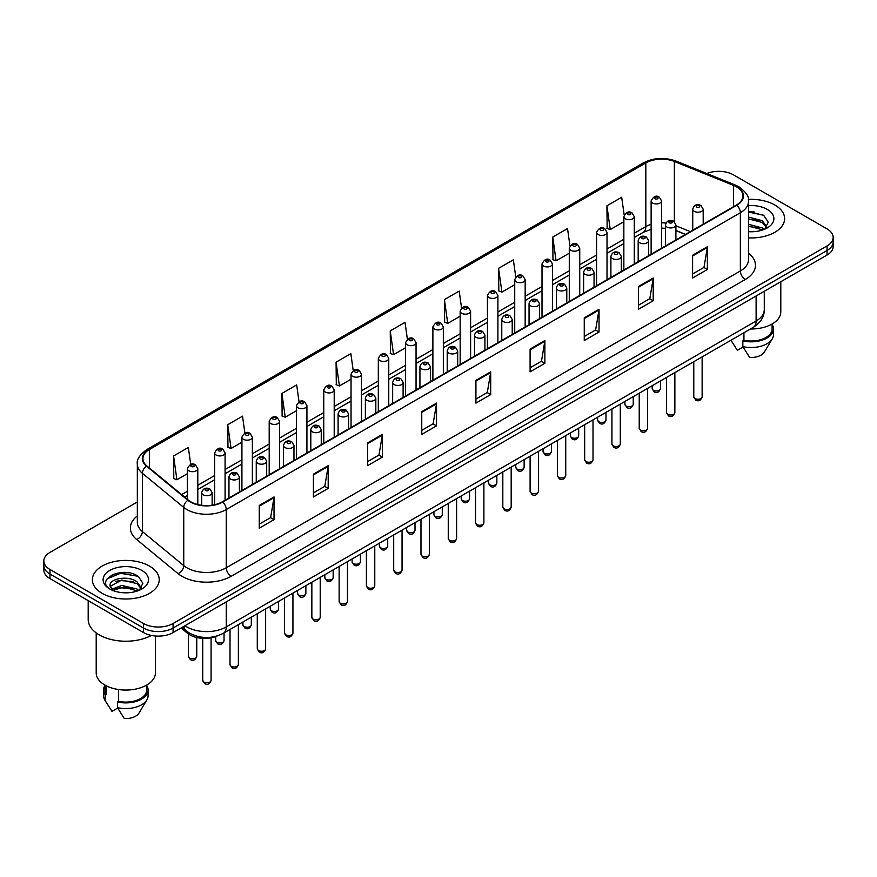 <?xml version="1.0" encoding="UTF-8"?>
<svg xmlns="http://www.w3.org/2000/svg" width="877" height="877" viewBox="0 0 877 877"><rect width="100%" height="100%" fill="white"/><g stroke="black" fill="none" stroke-linecap="round" stroke-linejoin="round"><path stroke-width="1.32" d="M685.397 234.455L675.904 230.618M217.277 635.924A20.895 12.059 180 0 1 187.492 633.26L181.079 627.976M774.829 204.999A33.425 19.294 0 0 0 748.388 199.419A33.425 19.294 0 0 1 774.829 204.999A33.425 19.294 0 0 1 784.619 218.647A33.425 19.294 0 0 0 774.829 204.999M149.441 566.071A33.425 19.294 0 0 0 113.012 561.883A33.425 19.294 0 0 0 92.381 579.719A33.425 19.294 0 0 0 102.171 593.367A33.425 19.294 0 0 0 138.599 597.544A33.425 19.294 0 0 0 159.23 579.719A33.425 19.294 0 0 0 149.441 566.071A33.425 19.294 0 0 0 113.012 561.883A33.425 19.294 0 0 0 92.381 579.719A33.425 19.294 0 0 0 102.171 593.367A33.425 19.294 0 0 0 138.599 597.544A33.425 19.294 0 0 0 159.23 579.719A33.425 19.294 0 0 0 149.441 566.071M736.428 186.801A22.287 12.87 180 0 1 742.951 195.9A22.287 12.87 180 0 1 736.428 204.999L222.32 501.819A22.287 12.87 180 0 1 188.314 500.098L146.941 465.983A22.287 12.87 180 0 1 142.907 458.605A22.287 12.87 180 0 1 149.43 449.506L645.823 162.925A22.287 12.87 180 0 1 674.358 161.478L733.446 185.365A22.287 12.87 180 0 1 736.428 186.801M736.812 186.582A22.846 13.188 0 0 0 733.764 185.102L674.687 161.215A22.846 13.188 0 0 0 645.428 162.694L149.035 449.276A22.846 13.188 0 0 0 146.481 466.169L187.853 500.285A22.846 13.188 0 0 0 222.714 502.039L736.812 205.229A22.846 13.188 0 0 0 736.812 186.582M137.338 501.984L49.967 552.422A20.895 12.059 0 0 0 43.85 560.951L43.85 570.05A20.895 12.059 0 0 0 49.967 578.579L143.532 632.591L143.532 628.053A20.895 12.059 0 0 0 173.076 628.053L827.033 250.493A20.895 12.059 0 0 0 833.15 241.964A20.895 12.059 0 0 1 827.033 250.493L173.076 628.053A20.895 12.059 0 0 1 143.532 628.053L49.967 574.029L143.532 628.053L143.532 623.503A20.895 12.059 0 0 0 173.076 623.503L827.033 245.944A20.895 12.059 0 0 0 833.15 237.415A20.895 12.059 0 0 0 827.033 228.886L733.468 174.863A20.895 12.059 0 0 0 706.752 173.503M43.85 565.501A20.895 12.059 0 0 0 49.967 574.029A20.895 12.059 0 0 1 43.85 565.501M259.252 505.459L259.252 528.195L274.03 519.666L274.03 496.93L259.252 505.459M259.252 524.161L270.631 517.594L273.964 497.687A5.569 3.212 -120 0 0 274.03 496.93M270.533 517.649L274.03 519.666M313.418 474.183L313.418 496.93L328.195 488.401L328.195 465.654L313.418 474.183M313.418 492.896L324.797 486.318L328.13 466.411A5.569 3.212 -120 0 0 328.195 465.654M324.698 486.384L328.195 488.401M367.595 442.907L367.595 465.654L382.361 457.125L382.361 434.378L367.595 442.907M367.595 461.62L378.963 455.042L382.306 435.135A5.569 3.212 -120 0 0 382.361 434.378M378.864 455.108L382.361 457.125M421.76 411.631L421.76 434.378L436.527 425.849L436.527 403.102L421.76 411.631M421.76 430.344L433.139 423.777L436.472 403.858A5.569 3.212 -120 0 0 436.527 403.102M433.041 423.832L436.527 425.849M692.6 255.262L692.6 278.009L707.366 269.48L707.366 246.733L692.6 255.262M692.6 273.975L703.979 267.408L707.311 247.489A5.569 3.212 -120 0 0 707.366 246.733M703.869 267.463L707.366 269.48M638.423 286.538L638.423 309.285L653.201 300.756L653.201 278.009L638.423 286.538M638.423 305.251L649.802 298.684L653.146 278.765A5.569 3.212 -120 0 0 653.201 278.009M649.704 298.739L653.201 300.756M584.257 317.814L584.257 340.561L599.035 332.032L599.035 309.285L584.257 317.814M584.257 336.527L595.636 329.949L598.969 310.041A5.569 3.212 -120 0 0 599.035 309.285M595.538 330.015L599.035 332.032M530.092 349.09L530.092 371.837L544.869 363.308L544.869 340.561L530.092 349.09M530.092 367.792L541.471 361.225L544.803 341.317A5.569 3.212 -120 0 0 544.869 340.561M541.372 361.28L544.869 363.308M475.926 380.366L475.926 403.102L490.703 394.573L490.703 371.837L475.926 380.366M475.926 399.068L487.305 392.501L490.638 372.582A5.569 3.212 -120 0 0 490.703 371.837M487.206 392.556L490.703 394.573M748.519 237.886A33.425 19.294 0 0 0 784.619 218.647A33.425 19.294 0 0 1 748.519 237.886M43.85 560.951A20.895 12.059 0 0 0 49.967 569.48L143.532 623.503M299.046 401.765L296.678 384.904L281.901 393.444L282.142 416.049M244.88 433.095L242.512 416.18L227.735 424.709L227.976 447.325M190.726 464.448L188.347 447.456L173.569 455.985L173.81 478.59M461.565 308.057L459.186 291.087L444.409 299.616L444.65 322.221M515.753 276.935L513.352 259.811L498.575 268.34L498.816 290.956M569.951 245.911L567.518 228.546L552.74 237.075L552.981 259.68M624.183 215.051L621.683 197.27L606.917 205.799L607.147 228.404M353.212 370.489L350.844 353.639L336.077 362.168L336.308 384.773M407.388 339.246L405.01 322.363L390.243 330.892L390.484 353.497M390.243 330.892L393.576 354.659L405.602 347.709M393.576 354.659L390.243 353.409M444.409 299.616L447.741 323.383L460.162 316.213M447.741 323.383L444.409 322.133M498.575 268.34L501.907 292.107L514.722 284.707M501.907 292.107L498.575 290.868M552.74 237.075L556.084 260.831L569.283 253.212M556.084 260.831L552.74 259.592M606.917 205.799L610.249 229.566L623.854 221.706M610.249 229.566L606.917 228.316M336.077 362.168L339.41 385.935L351.041 379.215M339.41 385.935L336.077 384.685M281.901 393.444L285.244 417.2L296.481 410.71M285.244 417.2L281.901 415.961M227.735 424.709L231.068 448.476L241.92 442.216M231.068 448.476L227.735 447.226M173.569 455.985L176.902 479.752L187.36 473.723M176.902 479.752L173.569 478.502M128.59 572.813A27.856 16.082 0 0 0 112.289 574.753M753.979 211.741A27.856 16.082 0 0 0 748.519 211.741M143.532 632.591A20.895 12.059 0 0 0 173.076 632.591L827.033 255.043A20.895 12.059 0 0 0 833.15 246.514L833.15 237.415M750.449 328.985A29.599 17.091 0 0 0 780.793 311.905L780.793 281.736M748.519 231.517L752.696 231.725M748.519 224.293L762.332 227.932L764.174 229.412M748.519 226.102L762.332 229.741M748.519 217.068L762.332 220.708L766.849 226.957M748.519 218.899L762.332 222.506L766.498 227.428M748.519 231.671A22.703 13.111 0 0 0 767.254 227.921A22.703 13.111 0 0 0 767.254 209.384A22.703 13.111 0 0 0 748.519 205.635M764.711 229.182L768.263 222.199L763.768 215.424L748.519 211.368M731.034 340.32L737.349 350.318L743.093 346.996M743.926 332.756L743.926 340.265A20.895 12.059 0 0 0 772.089 328.963L772.089 324.008M743.926 340.265L742.841 340.89L742.841 346.579L749.66 357.421A13.933 8.046 0 0 0 764.36 352.05L772.264 338.851A22.287 12.87 0 0 0 773.481 334.641L773.481 328.963A22.287 12.87 0 0 0 772.089 324.479M742.841 346.579A22.287 12.87 0 0 0 772.264 338.851M742.841 340.89A22.287 12.87 0 0 0 773.481 328.963M748.519 212.07L763.461 215.216M748.519 219.283L758.539 220.555M748.519 226.507L758.517 227.768M88.193 600.646L88.193 619.524A37.601 21.717 0 0 0 99.211 634.871A37.601 21.717 0 0 0 151.359 635.441M96.207 632.909L96.207 672.966A29.599 17.091 0 0 0 104.878 685.047A29.599 17.091 0 0 0 137.13 688.752A29.599 17.091 0 0 0 155.404 672.966L155.404 636.011M122.002 592.644L127.308 592.797M111.587 589.311L121.728 585.441L136.933 588.993L138.774 590.473M112.333 590.44L123.909 587.162L136.933 590.802M110.064 585.496L112.662 590.407M110.085 585.935C108.474 578.952 127.636 574.83 136.933 581.78L141.46 588.018M110.162 586.395L121.695 580.048L136.933 583.578L141.098 588.489M139.311 590.254L142.874 583.271L138.369 576.485C122.44 565.04 94.124 580.125 110.48 589.377L111.291 589.87M141.866 570.445A22.703 13.111 0 0 0 109.746 570.445A22.703 13.111 0 0 0 109.746 588.982A22.703 13.111 0 0 0 141.866 588.982A22.703 13.111 0 0 0 141.866 570.445M104.911 685.069L104.911 690.024A20.895 12.059 0 0 0 106.216 694.222L106.216 685.781M104.911 685.551A22.287 12.87 0 0 0 103.519 690.024L103.519 695.713A22.287 12.87 0 0 0 104.736 699.912A22.287 12.87 0 0 0 105.141 700.537L111.96 711.379L117.704 708.068M105.141 700.537L105.141 694.847L106.216 694.222M103.519 690.024A22.287 12.87 0 0 0 105.141 694.847M113.012 590.868L110.14 586.285M118.527 689.53L118.527 701.337A20.895 12.059 0 0 0 146.7 690.024L146.7 685.069M118.527 701.337L117.452 701.951L117.452 707.64L124.271 718.493A13.933 8.046 0 0 0 138.972 713.122L146.865 699.912A22.287 12.87 0 0 0 148.092 695.713L148.092 690.024A22.287 12.87 0 0 0 146.7 685.551M117.452 707.64A22.287 12.87 0 0 0 146.865 699.912M117.452 701.951A22.287 12.87 0 0 0 148.092 690.024M107.158 578.765L120.489 573.295L138.062 576.277M115.49 581.418L120.489 580.519L133.151 581.626M115.424 588.664L120.489 587.733L133.129 588.84M187.492 631.824L187.492 633.26M748.519 253.212A34.817 20.105 180 0 1 745.286 279.489L231.188 576.299A6.961 4.023 60 0 1 226.266 567.77L740.363 270.96A27.856 16.082 0 0 0 748.519 259.592L748.519 201.359A27.856 16.082 180 0 1 740.363 212.738A6.961 4.023 -120 0 0 736.812 205.229M231.188 576.299A34.817 20.105 180 0 1 181.945 576.299A34.817 20.105 180 0 1 178.042 573.624L136.669 539.508A34.817 20.105 180 0 1 137.338 515.917M186.867 567.77A27.856 16.082 0 0 0 226.266 567.77L226.266 509.548A27.856 16.082 180 0 1 183.742 507.399L142.37 473.284A27.856 16.082 180 0 1 137.338 464.065L137.338 522.286A27.856 16.082 0 0 0 142.37 531.517L183.742 565.632A27.856 16.082 0 0 0 186.867 567.77M748.519 201.359C749.451 197.007 746.25 192.162 738.916 186.801L735.255 185.025A6.961 3.267 112 0 0 733.764 185.102M735.255 185.025L676.178 161.138C664.634 157.06 653.683 157.652 643.323 162.914A6.961 4.023 60 0 1 645.428 162.694M149.035 449.276A6.961 4.023 -120 0 0 146.941 449.506C139.706 454.703 136.505 459.548 137.338 464.065M146.481 466.169A6.961 4.659 129.5 0 0 142.37 473.284L142.37 531.517A6.961 4.659 -50.5 0 1 136.669 539.508M676.178 161.138A6.961 3.267 112 0 0 674.687 161.215M187.853 500.285A6.961 4.659 129.5 0 0 183.742 507.399L183.742 565.632A6.961 4.659 -50.5 0 1 178.042 573.624M222.714 502.039A6.961 4.023 60 0 1 226.266 509.548L740.363 212.738L740.363 270.96A6.961 4.023 60 0 0 745.286 279.489M173.076 623.503L173.076 632.591M827.033 245.944L827.033 255.043M49.967 569.48L49.967 578.579M149.43 449.506L149.43 468.044M733.446 185.365L733.446 206.72M674.358 161.478L674.358 221.695M690.32 231.616L675.904 225.784M665.906 223.076A22.287 12.87 0 0 0 661.576 222.835M651.129 224.337A22.287 12.87 0 0 0 645.823 226.606L634.29 233.26M645.823 162.925L645.823 226.606A12.53 7.235 60 0 1 643.225 232.339L634.29 237.503M623.854 239.289L607.016 249.013M596.568 255.043L579.73 264.766M569.283 270.796L552.455 280.508M542.008 286.538L525.17 296.262M514.722 302.291L497.895 312.015M487.448 318.044L470.609 327.768M460.162 333.797L443.334 343.51M432.887 349.539L416.049 359.263M405.602 365.292L388.763 375.016M378.316 381.046L361.488 390.769M351.041 396.799L334.203 406.511M323.756 412.541L306.928 422.265M296.481 428.294L279.642 438.018M269.195 444.047L252.368 453.771M241.92 459.8L225.082 469.513M214.635 475.553L197.796 485.266M187.36 491.295L181.638 494.595M685.551 234.367L676.858 230.859A12.53 5.876 -68 0 1 675.904 230.223M475.926 381.078L490.638 372.582M530.092 349.813L544.803 341.317M584.257 318.537L598.969 310.041M638.423 287.261L653.146 278.765M692.6 255.985L707.311 247.489M421.76 412.354L436.472 403.858M367.595 443.63L382.306 435.135M313.418 474.906L328.13 466.411M259.252 506.172L273.964 497.687M184.992 625.718A27.856 16.082 0 0 0 186.867 626.912A27.856 16.082 0 0 0 226.266 626.912L756.117 321.004A27.856 16.082 0 0 0 764.284 309.625C764.481 316.542 760.798 322.451 753.233 327.373L223.372 633.282A13.933 8.046 60 0 0 226.266 626.912L226.266 601.896M756.117 295.977L756.117 321.004A13.933 8.046 60 0 1 753.233 327.373M183.863 626.364A13.933 9.318 129.5 0 0 186.297 630.892L182.065 627.406M702.137 396.821C700.767 400.581 698.629 401.677 695.735 400.12L693.784 396.821A4.177 2.412 0 0 0 695.012 398.531A4.177 2.412 0 0 0 699.561 399.057A4.177 2.412 0 0 0 702.137 396.821L702.137 356.873M694.266 211.313A5.218 3.015 180 0 1 692.742 209.175C694.08 204.9 696.809 203.65 700.931 205.459L703.19 209.175A5.218 3.015 180 0 1 699.967 211.971A5.218 3.015 180 0 1 694.266 211.313M699.199 205.624A1.743 1.009 0 0 0 696.733 205.624A1.743 1.009 0 0 0 696.733 207.049A1.743 1.009 0 0 0 699.199 207.049A1.743 1.009 0 0 0 699.199 205.624M653.398 390.254A4.177 2.412 0 0 0 657.947 390.78A4.177 2.412 0 0 0 660.534 388.555C659.153 392.304 657.016 393.411 654.121 391.855L652.17 388.555A4.177 2.412 0 0 0 653.398 390.254M661.576 248.213L661.576 200.91A5.218 3.015 180 0 1 658.353 203.694A5.218 3.015 180 0 1 652.663 203.036A5.218 3.015 180 0 1 651.129 200.91L651.129 254.242M655.119 198.772A1.743 1.009 0 0 0 657.586 198.772A1.743 1.009 0 0 0 657.586 197.358A1.743 1.009 0 0 0 655.119 197.358A1.743 1.009 0 0 0 655.119 198.772M674.862 412.574C673.481 416.334 671.343 417.43 668.449 415.873L666.509 412.574A4.177 2.412 0 0 0 667.726 414.284A4.177 2.412 0 0 0 672.286 414.799A4.177 2.412 0 0 0 674.862 412.574L674.862 372.626M666.991 227.066A5.218 3.015 180 0 1 665.457 224.929C666.794 220.642 669.524 219.403 673.657 221.201L675.904 224.929A5.218 3.015 180 0 1 672.681 227.713A5.218 3.015 180 0 1 666.991 227.066M671.914 221.377A1.743 1.009 0 0 0 669.447 221.377A1.743 1.009 0 0 0 669.447 222.802A1.743 1.009 0 0 0 671.914 222.802A1.743 1.009 0 0 0 671.914 221.377M647.577 428.327C646.206 432.087 644.069 433.183 641.164 431.627L639.223 428.327A4.177 2.412 0 0 0 640.451 430.026A4.177 2.412 0 0 0 645.001 430.552A4.177 2.412 0 0 0 647.577 428.327L647.577 388.379M639.706 242.808A5.218 3.015 180 0 1 638.182 240.682C639.508 236.395 642.249 235.157 646.371 236.954L648.629 240.682A5.218 3.015 180 0 1 645.406 243.466A5.218 3.015 180 0 1 639.706 242.808M644.628 237.13A1.743 1.009 0 0 0 642.172 237.13A1.743 1.009 0 0 0 642.172 238.544A1.743 1.009 0 0 0 644.628 238.544A1.743 1.009 0 0 0 644.628 237.13M620.302 444.08C618.921 447.829 616.783 448.936 613.889 447.38L611.938 444.08A4.177 2.412 0 0 0 613.166 445.779A4.177 2.412 0 0 0 617.715 446.305A4.177 2.412 0 0 0 620.302 444.08L620.302 404.122M612.431 258.562A5.218 3.015 180 0 1 610.896 256.435C612.234 252.148 614.963 250.91 619.096 252.708L621.344 256.435A5.218 3.015 180 0 1 618.121 259.219A5.218 3.015 180 0 1 612.431 258.562M617.353 252.883A1.743 1.009 0 0 0 614.887 252.883A1.743 1.009 0 0 0 614.887 254.297A1.743 1.009 0 0 0 617.353 254.297A1.743 1.009 0 0 0 617.353 252.883M593.016 459.822C591.646 463.582 589.508 464.689 586.603 463.122L584.663 459.822A4.177 2.412 0 0 0 585.891 461.532A4.177 2.412 0 0 0 590.44 462.058A4.177 2.412 0 0 0 593.016 459.822L593.016 419.875M585.145 274.315A5.218 3.015 180 0 1 583.622 272.177C584.948 267.902 587.689 266.652 591.811 268.461L594.058 272.177A5.218 3.015 180 0 1 590.835 274.972A5.218 3.015 180 0 1 585.145 274.315M590.068 268.625A1.743 1.009 0 0 0 587.612 268.625A1.743 1.009 0 0 0 587.612 270.05A1.743 1.009 0 0 0 590.068 270.05A1.743 1.009 0 0 0 590.068 268.625M626.112 406.007A4.177 2.412 0 0 0 630.673 406.533A4.177 2.412 0 0 0 633.249 404.297C631.878 408.057 629.741 409.164 626.836 407.597L624.895 404.297A4.177 2.412 0 0 0 626.112 406.007M634.29 263.966L634.29 216.663A5.218 3.015 180 0 1 631.067 219.447A5.218 3.015 180 0 1 625.378 218.79A5.218 3.015 180 0 1 623.854 216.663L623.854 269.995M627.844 214.525A1.743 1.009 0 0 0 630.3 214.525A1.743 1.009 0 0 0 630.3 213.1A1.743 1.009 0 0 0 627.844 213.1A1.743 1.009 0 0 0 627.844 214.525M598.838 421.76A4.177 2.412 0 0 0 603.387 422.275A4.177 2.412 0 0 0 605.974 420.05C604.593 423.81 602.455 424.906 599.561 423.35L597.61 420.05A4.177 2.412 0 0 0 598.838 421.76M607.016 279.719L607.016 232.405A5.218 3.015 180 0 1 603.793 235.189A5.218 3.015 180 0 1 598.103 234.543A5.218 3.015 180 0 1 596.568 232.405L596.568 285.749M600.559 230.278A1.743 1.009 0 0 0 603.025 230.278A1.743 1.009 0 0 0 603.025 228.853A1.743 1.009 0 0 0 600.559 228.853A1.743 1.009 0 0 0 600.559 230.278M571.552 437.513A4.177 2.412 0 0 0 576.112 438.029A4.177 2.412 0 0 0 578.688 435.803C577.318 439.563 575.18 440.66 572.275 439.103L570.335 435.803A4.177 2.412 0 0 0 571.552 437.513M579.73 295.461L579.73 248.158A5.218 3.015 180 0 1 576.507 250.943A5.218 3.015 180 0 1 570.817 250.296A5.218 3.015 180 0 1 569.283 248.158L569.283 301.491M573.284 246.031A1.743 1.009 0 0 0 575.74 246.031A1.743 1.009 0 0 0 575.74 244.606A1.743 1.009 0 0 0 573.284 244.606A1.743 1.009 0 0 0 573.284 246.031M565.742 475.575C564.36 479.335 562.223 480.432 559.329 478.875L557.377 475.575A4.177 2.412 0 0 0 558.605 477.285A4.177 2.412 0 0 0 563.155 477.801A4.177 2.412 0 0 0 565.742 475.575L565.742 435.628M557.871 290.068A5.218 3.015 180 0 1 556.336 287.93C557.673 283.644 560.403 282.405 564.536 284.203L566.783 287.93A5.218 3.015 180 0 1 563.56 290.715A5.218 3.015 180 0 1 557.871 290.068M562.793 284.378A1.743 1.009 0 0 0 560.326 284.378A1.743 1.009 0 0 0 560.326 285.803A1.743 1.009 0 0 0 562.793 285.803A1.743 1.009 0 0 0 562.793 284.378M538.456 491.328C537.086 495.088 534.948 496.185 532.043 494.628L530.103 491.328A4.177 2.412 0 0 0 531.319 493.027A4.177 2.412 0 0 0 535.88 493.554A4.177 2.412 0 0 0 538.456 491.328L538.456 451.381M530.585 305.821A5.218 3.015 180 0 1 529.05 303.683C530.388 299.397 533.117 298.158 537.25 299.956L539.498 303.683A5.218 3.015 180 0 1 536.275 306.468A5.218 3.015 180 0 1 530.585 305.821M535.507 300.131A1.743 1.009 0 0 0 533.052 300.131A1.743 1.009 0 0 0 533.052 301.556A1.743 1.009 0 0 0 535.507 301.556A1.743 1.009 0 0 0 535.507 300.131M511.181 507.081C509.8 510.831 507.662 511.938 504.768 510.381L502.817 507.081A4.177 2.412 0 0 0 504.045 508.781A4.177 2.412 0 0 0 508.594 509.307A4.177 2.412 0 0 0 511.181 507.081L511.181 467.123M503.299 321.563A5.218 3.015 180 0 1 501.776 319.436C503.113 315.15 505.843 313.911 509.965 315.709L512.223 319.436A5.218 3.015 180 0 1 509 322.221A5.218 3.015 180 0 1 503.299 321.563M508.232 315.884A1.743 1.009 0 0 0 505.766 315.884A1.743 1.009 0 0 0 505.766 317.299A1.743 1.009 0 0 0 508.232 317.299A1.743 1.009 0 0 0 508.232 315.884M544.277 453.256A4.177 2.412 0 0 0 548.827 453.782A4.177 2.412 0 0 0 551.403 451.556C550.032 455.306 547.895 456.413 545.001 454.856L543.049 451.556A4.177 2.412 0 0 0 544.277 453.256M552.455 311.214L552.455 263.911A5.218 3.015 180 0 1 549.232 266.696A5.218 3.015 180 0 1 543.532 266.038A5.218 3.015 180 0 1 542.008 263.911L542.008 317.244M545.998 261.774A1.743 1.009 0 0 0 548.465 261.774A1.743 1.009 0 0 0 548.465 260.359A1.743 1.009 0 0 0 545.998 260.359A1.743 1.009 0 0 0 545.998 261.774M516.991 469.009A4.177 2.412 0 0 0 521.552 469.535A4.177 2.412 0 0 0 524.128 467.298C522.747 471.059 520.609 472.166 517.715 470.598L515.775 467.298A4.177 2.412 0 0 0 516.991 469.009M525.17 326.968L525.17 279.664A5.218 3.015 180 0 1 521.947 282.449A5.218 3.015 180 0 1 516.257 281.791A5.218 3.015 180 0 1 514.722 279.664L514.722 332.997M518.713 277.527A1.743 1.009 0 0 0 521.179 277.527A1.743 1.009 0 0 0 521.179 276.102A1.743 1.009 0 0 0 518.713 276.102A1.743 1.009 0 0 0 518.713 277.527M489.717 484.762A4.177 2.412 0 0 0 494.266 485.277A4.177 2.412 0 0 0 496.842 483.052C495.472 486.812 493.334 487.908 490.429 486.351L488.489 483.052A4.177 2.412 0 0 0 489.717 484.762M497.895 342.721L497.895 295.406A5.218 3.015 180 0 1 494.672 298.191A5.218 3.015 180 0 1 488.971 297.544A5.218 3.015 180 0 1 487.448 295.406L487.448 348.75M491.438 293.28A1.743 1.009 0 0 0 493.894 293.28A1.743 1.009 0 0 0 493.894 291.855A1.743 1.009 0 0 0 491.438 291.855A1.743 1.009 0 0 0 491.438 293.28M483.896 522.824C482.514 526.584 480.377 527.691 477.483 526.123L475.542 522.824A4.177 2.412 0 0 0 476.759 524.534A4.177 2.412 0 0 0 481.32 525.06A4.177 2.412 0 0 0 483.896 522.824L483.896 482.876M476.025 337.316A5.218 3.015 180 0 1 474.49 335.189C475.827 330.903 478.557 329.653 482.69 331.462L484.937 335.189A5.218 3.015 180 0 1 481.714 337.974A5.218 3.015 180 0 1 476.025 337.316M480.947 331.627A1.743 1.009 0 0 0 478.48 331.627A1.743 1.009 0 0 0 478.48 333.052A1.743 1.009 0 0 0 480.947 333.052A1.743 1.009 0 0 0 480.947 331.627M456.61 538.577C455.24 542.337 453.102 543.433 450.197 541.876L448.257 538.577A4.177 2.412 0 0 0 449.484 540.287A4.177 2.412 0 0 0 454.034 540.802A4.177 2.412 0 0 0 456.61 538.577L456.61 498.629M448.739 353.069A5.218 3.015 180 0 1 447.215 350.932C448.553 346.645 451.282 345.406 455.404 347.204L457.662 350.932A5.218 3.015 180 0 1 454.439 353.716A5.218 3.015 180 0 1 448.739 353.069M453.672 347.38A1.743 1.009 0 0 0 451.206 347.38A1.743 1.009 0 0 0 451.206 348.805A1.743 1.009 0 0 0 453.672 348.805A1.743 1.009 0 0 0 453.672 347.38M429.335 554.33C427.954 558.09 425.816 559.186 422.922 557.629L420.982 554.33A4.177 2.412 0 0 0 422.199 556.04A4.177 2.412 0 0 0 426.759 556.555A4.177 2.412 0 0 0 429.335 554.33L429.335 514.382M421.464 368.822A5.218 3.015 180 0 1 419.93 366.685C421.267 362.398 423.997 361.16 428.129 362.957L430.377 366.685A5.218 3.015 180 0 1 427.154 369.469A5.218 3.015 180 0 1 421.464 368.822M426.386 363.133A1.743 1.009 0 0 0 423.92 363.133A1.743 1.009 0 0 0 423.92 364.558A1.743 1.009 0 0 0 426.386 364.558A1.743 1.009 0 0 0 426.386 363.133M402.05 570.083C400.679 573.832 398.542 574.939 395.637 573.383L393.696 570.083A4.177 2.412 0 0 0 394.924 571.782A4.177 2.412 0 0 0 399.473 572.308A4.177 2.412 0 0 0 402.05 570.083L402.05 530.125M394.179 384.565A5.218 3.015 180 0 1 392.655 382.438C393.981 378.151 396.722 376.913 400.844 378.711L403.102 382.438A5.218 3.015 180 0 1 399.868 385.222A5.218 3.015 180 0 1 394.179 384.565M399.101 378.886A1.743 1.009 0 0 0 396.645 378.886A1.743 1.009 0 0 0 396.645 380.3A1.743 1.009 0 0 0 399.101 380.3A1.743 1.009 0 0 0 399.101 378.886M374.775 585.825C373.394 589.585 371.256 590.692 368.362 589.125L366.411 585.825A4.177 2.412 0 0 0 367.638 587.535A4.177 2.412 0 0 0 372.188 588.061A4.177 2.412 0 0 0 374.775 585.825L374.775 545.878M366.904 400.318A5.218 3.015 180 0 1 365.369 398.191C366.707 393.905 369.436 392.655 373.569 394.464L375.816 398.191A5.218 3.015 180 0 1 372.593 400.975A5.218 3.015 180 0 1 366.904 400.318M371.826 394.628A1.743 1.009 0 0 0 369.36 394.628A1.743 1.009 0 0 0 369.36 396.053A1.743 1.009 0 0 0 371.826 396.053A1.743 1.009 0 0 0 371.826 394.628M462.431 500.515A4.177 2.412 0 0 0 466.981 501.03A4.177 2.412 0 0 0 469.568 498.805C468.186 502.565 466.049 503.661 463.155 502.104L461.203 498.805A4.177 2.412 0 0 0 462.431 500.515M470.609 358.463L470.609 311.16A5.218 3.015 180 0 1 467.386 313.944A5.218 3.015 180 0 1 461.697 313.297A5.218 3.015 180 0 1 460.162 311.16L460.162 364.503M464.152 309.033A1.743 1.009 0 0 0 466.619 309.033A1.743 1.009 0 0 0 466.619 307.608A1.743 1.009 0 0 0 464.152 307.608A1.743 1.009 0 0 0 464.152 309.033M435.156 516.257A4.177 2.412 0 0 0 439.706 516.783A4.177 2.412 0 0 0 442.282 514.558C440.912 518.318 438.774 519.414 435.869 517.858L433.929 514.558A4.177 2.412 0 0 0 435.156 516.257M443.334 374.216L443.334 326.913A5.218 3.015 180 0 1 440.101 329.697A5.218 3.015 180 0 1 434.411 329.039A5.218 3.015 180 0 1 432.887 326.913L432.887 380.245M436.878 324.775A1.743 1.009 0 0 0 439.333 324.775A1.743 1.009 0 0 0 439.333 323.361A1.743 1.009 0 0 0 436.878 323.361A1.743 1.009 0 0 0 436.878 324.775M407.871 532.01A4.177 2.412 0 0 0 412.42 532.536A4.177 2.412 0 0 0 415.007 530.3C413.626 534.06 411.488 535.167 408.594 533.6L406.643 530.3A4.177 2.412 0 0 0 407.871 532.01M416.049 389.969L416.049 342.666A5.218 3.015 180 0 1 412.826 345.45A5.218 3.015 180 0 1 407.136 344.793A5.218 3.015 180 0 1 405.602 342.666L405.602 395.998M409.592 340.528A1.743 1.009 0 0 0 412.058 340.528A1.743 1.009 0 0 0 412.058 339.103A1.743 1.009 0 0 0 409.592 339.103A1.743 1.009 0 0 0 409.592 340.528M380.585 547.763A4.177 2.412 0 0 0 385.146 548.289A4.177 2.412 0 0 0 387.722 546.053C386.351 549.813 384.214 550.909 381.309 549.353L379.368 546.053A4.177 2.412 0 0 0 380.585 547.763M388.763 405.722L388.763 358.408A5.218 3.015 180 0 1 385.54 361.192A5.218 3.015 180 0 1 379.851 360.546A5.218 3.015 180 0 1 378.316 358.408L378.316 411.752M382.317 356.281A1.743 1.009 0 0 0 384.773 356.281A1.743 1.009 0 0 0 384.773 354.856A1.743 1.009 0 0 0 382.317 354.856A1.743 1.009 0 0 0 382.317 356.281M353.31 563.516A4.177 2.412 0 0 0 357.86 564.032A4.177 2.412 0 0 0 360.447 561.806C359.066 565.566 356.928 566.663 354.034 565.106L352.083 561.806A4.177 2.412 0 0 0 353.31 563.516M361.488 421.464L361.488 374.161A5.218 3.015 180 0 1 358.265 376.946A5.218 3.015 180 0 1 352.565 376.299A5.218 3.015 180 0 1 351.041 374.161L351.041 427.505M355.032 372.034A1.743 1.009 0 0 0 357.498 372.034A1.743 1.009 0 0 0 357.498 370.609A1.743 1.009 0 0 0 355.032 370.609A1.743 1.009 0 0 0 355.032 372.034M347.489 601.578C346.119 605.338 343.981 606.435 341.076 604.878L339.136 601.578A4.177 2.412 0 0 0 340.353 603.288A4.177 2.412 0 0 0 344.913 603.804A4.177 2.412 0 0 0 347.489 601.578L347.489 561.631M339.618 416.071A5.218 3.015 180 0 1 338.094 413.933C339.421 409.647 342.151 408.408 346.283 410.206L348.531 413.933A5.218 3.015 180 0 1 345.308 416.718A5.218 3.015 180 0 1 339.618 416.071M344.54 410.381A1.743 1.009 0 0 0 342.085 410.381A1.743 1.009 0 0 0 342.085 411.806A1.743 1.009 0 0 0 344.54 411.806A1.743 1.009 0 0 0 344.54 410.381M320.215 617.331C318.833 621.091 316.696 622.188 313.802 620.631L311.85 617.331A4.177 2.412 0 0 0 313.078 619.041A4.177 2.412 0 0 0 317.627 619.557A4.177 2.412 0 0 0 320.215 617.331L320.215 577.384M312.344 431.824A5.218 3.015 180 0 1 310.809 429.686C312.146 425.4 314.876 424.161 319.009 425.959L321.256 429.686A5.218 3.015 180 0 1 318.033 432.471A5.218 3.015 180 0 1 312.344 431.824M317.266 426.134A1.743 1.009 0 0 0 314.799 426.134A1.743 1.009 0 0 0 314.799 427.559A1.743 1.009 0 0 0 317.266 427.559A1.743 1.009 0 0 0 317.266 426.134M292.929 633.084C291.559 636.845 289.421 637.941 286.516 636.384L284.576 633.084A4.177 2.412 0 0 0 285.792 634.784A4.177 2.412 0 0 0 290.353 635.31A4.177 2.412 0 0 0 292.929 633.084L292.929 593.126M285.058 447.566A5.218 3.015 180 0 1 283.523 445.439C284.861 441.153 287.59 439.914 291.723 441.712L293.97 445.439A5.218 3.015 180 0 1 290.747 448.224A5.218 3.015 180 0 1 285.058 447.566M289.98 441.887A1.743 1.009 0 0 0 287.524 441.887A1.743 1.009 0 0 0 287.524 443.302A1.743 1.009 0 0 0 289.98 443.302A1.743 1.009 0 0 0 289.98 441.887M265.643 648.827C264.273 652.587 262.135 653.694 259.241 652.126L257.29 648.827A4.177 2.412 0 0 0 258.518 650.537A4.177 2.412 0 0 0 263.067 651.063A4.177 2.412 0 0 0 265.643 648.827L265.643 608.879M257.772 463.319A5.218 3.015 180 0 1 256.248 461.192C257.586 456.906 260.316 455.656 264.437 457.465L266.696 461.192A5.218 3.015 180 0 1 263.473 463.977A5.218 3.015 180 0 1 257.772 463.319M262.705 457.63A1.743 1.009 0 0 0 260.239 457.63A1.743 1.009 0 0 0 260.239 459.055A1.743 1.009 0 0 0 262.705 459.055A1.743 1.009 0 0 0 262.705 457.63M238.369 664.58C236.987 668.34 234.85 669.436 231.956 667.879L230.015 664.58A4.177 2.412 0 0 0 231.232 666.29A4.177 2.412 0 0 0 235.792 666.816A4.177 2.412 0 0 0 238.369 664.58L238.369 624.632M230.498 479.072A5.218 3.015 180 0 1 228.963 476.935C230.3 472.648 233.03 471.409 237.163 473.207L239.41 476.935A5.218 3.015 180 0 1 236.187 479.719A5.218 3.015 180 0 1 230.498 479.072M235.42 473.383A1.743 1.009 0 0 0 232.953 473.383A1.743 1.009 0 0 0 232.953 474.808A1.743 1.009 0 0 0 235.42 474.808A1.743 1.009 0 0 0 235.42 473.383M211.083 680.333C209.713 684.093 207.575 685.189 204.67 683.632L202.73 680.333A4.177 2.412 0 0 0 203.957 682.043A4.177 2.412 0 0 0 208.507 682.558A4.177 2.412 0 0 0 211.083 680.333L211.083 637.809M203.212 494.825A5.218 3.015 180 0 1 201.688 492.688C203.015 488.401 205.755 487.163 209.877 488.96L212.135 492.688A5.218 3.015 180 0 1 208.901 495.472A5.218 3.015 180 0 1 203.212 494.825M208.134 489.136A1.743 1.009 0 0 0 205.678 489.136A1.743 1.009 0 0 0 205.678 490.561A1.743 1.009 0 0 0 208.134 490.561A1.743 1.009 0 0 0 208.134 489.136M326.025 579.258A4.177 2.412 0 0 0 330.585 579.785A4.177 2.412 0 0 0 333.161 577.559C331.78 581.319 329.642 582.416 326.748 580.859L324.808 577.559A4.177 2.412 0 0 0 326.025 579.258M334.203 437.217L334.203 389.914A5.218 3.015 180 0 1 330.98 392.699A5.218 3.015 180 0 1 325.29 392.041A5.218 3.015 180 0 1 323.756 389.914L323.756 443.247M327.757 387.777A1.743 1.009 0 0 0 330.212 387.777A1.743 1.009 0 0 0 330.212 386.362A1.743 1.009 0 0 0 327.757 386.362A1.743 1.009 0 0 0 327.757 387.777M298.75 595.012A4.177 2.412 0 0 0 303.299 595.538A4.177 2.412 0 0 0 305.876 593.312C304.505 597.062 302.368 598.169 299.474 596.612L297.522 593.312A4.177 2.412 0 0 0 298.75 595.012M306.928 452.97L306.928 405.667A5.218 3.015 180 0 1 303.705 408.452A5.218 3.015 180 0 1 298.005 407.794A5.218 3.015 180 0 1 296.481 405.667L296.481 459M300.471 403.53A1.743 1.009 0 0 0 302.938 403.53A1.743 1.009 0 0 0 302.938 402.104A1.743 1.009 0 0 0 300.471 402.104A1.743 1.009 0 0 0 300.471 403.53M271.464 610.765A4.177 2.412 0 0 0 276.025 611.291A4.177 2.412 0 0 0 278.601 609.055C277.22 612.815 275.082 613.911 272.188 612.354L270.248 609.055A4.177 2.412 0 0 0 271.464 610.765M279.642 468.724L279.642 421.409A5.218 3.015 180 0 1 276.419 424.205A5.218 3.015 180 0 1 270.73 423.547A5.218 3.015 180 0 1 269.195 421.409L269.195 474.753M273.185 419.283A1.743 1.009 0 0 0 275.652 419.283A1.743 1.009 0 0 0 275.652 417.858A1.743 1.009 0 0 0 273.185 417.858A1.743 1.009 0 0 0 273.185 419.283M244.19 626.518A4.177 2.412 0 0 0 248.739 627.033A4.177 2.412 0 0 0 251.315 624.808C249.945 628.568 247.807 629.664 244.902 628.107L242.962 624.808A4.177 2.412 0 0 0 244.19 626.518M252.368 484.466L252.368 437.163A5.218 3.015 180 0 1 249.134 439.947A5.218 3.015 180 0 1 243.444 439.3A5.218 3.015 180 0 1 241.92 437.163L241.92 490.506M245.911 435.036A1.743 1.009 0 0 0 248.366 435.036A1.743 1.009 0 0 0 248.366 433.611A1.743 1.009 0 0 0 245.911 433.611A1.743 1.009 0 0 0 245.911 435.036M216.904 642.26A4.177 2.412 0 0 0 221.453 642.786A4.177 2.412 0 0 0 224.041 640.561C222.659 644.321 220.522 645.417 217.628 643.861L215.676 640.561A4.177 2.412 0 0 0 216.904 642.26M225.082 500.219L225.082 452.916A5.218 3.015 180 0 1 221.859 455.7A5.218 3.015 180 0 1 216.17 455.042A5.218 3.015 180 0 1 214.635 452.916L214.635 504.713M218.625 450.778A1.743 1.009 0 0 0 221.092 450.778A1.743 1.009 0 0 0 221.092 449.364A1.743 1.009 0 0 0 218.625 449.364A1.743 1.009 0 0 0 218.625 450.778M189.618 658.013A4.177 2.412 0 0 0 194.179 658.539A4.177 2.412 0 0 0 196.755 656.314C195.385 660.063 193.247 661.17 190.342 659.614L188.402 656.314A4.177 2.412 0 0 0 189.618 658.013M197.796 504.549L197.796 468.669A5.218 3.015 180 0 1 194.573 471.453A5.218 3.015 180 0 1 188.884 470.796A5.218 3.015 180 0 1 187.36 468.669L187.36 499.309M191.35 466.531A1.743 1.009 0 0 0 193.806 466.531A1.743 1.009 0 0 0 193.806 465.106A1.743 1.009 0 0 0 191.35 465.106A1.743 1.009 0 0 0 191.35 466.531M643.323 162.914L146.941 449.506M676.858 230.859L675.904 230.487M665.457 228.294L661.576 228.13M651.129 229.335L643.225 232.339M623.854 243.532L607.016 253.245M596.568 259.285L579.73 268.998M569.283 275.027L552.455 284.751M542.008 290.78L525.17 300.504M514.722 306.533L497.895 316.257M487.448 322.287L470.609 331.999M460.162 338.029L443.334 347.752M432.887 353.782L416.049 363.506M405.602 369.535L388.763 379.259M378.316 385.288L361.488 395.001M351.041 401.03L334.203 410.754M323.756 416.783L306.928 426.507M296.481 432.536L279.642 442.26M269.195 448.29L252.368 458.002M241.92 464.032L225.082 473.755M214.635 479.785L197.796 489.509M187.36 495.538L184.663 497.095M223.372 633.282C212.168 638.916 200.965 638.916 189.75 633.282L186.297 630.892M764.284 309.625L764.284 291.274M693.784 396.821L693.784 361.697M692.742 230.223L692.742 209.175M703.19 224.194L703.19 209.175M660.534 388.555L660.534 380.892M661.576 200.91L659.329 197.182C656.292 194.99 653.562 196.24 651.129 200.91M652.17 388.555L652.17 385.727M666.509 412.574L666.509 377.45M665.457 245.977L665.457 224.929M675.904 239.936L675.904 224.929M639.223 428.327L639.223 393.203M638.182 261.719L638.182 240.682M648.629 255.689L648.629 240.682M611.938 444.08L611.938 408.945M610.896 277.472L610.896 256.435M621.344 271.442L621.344 256.435M584.663 459.822L584.663 424.698M583.622 293.225L583.622 272.177M594.058 287.196L594.058 272.177M633.249 404.297L633.249 396.645M634.29 216.663L632.043 212.936C629.017 210.743 626.288 211.982 623.854 216.663M624.895 404.297L624.895 401.469M605.974 420.05L605.974 412.398M607.016 232.405L604.768 228.678C601.732 226.496 599.002 227.735 596.568 232.405M597.61 420.05L597.61 417.222M578.688 435.803L578.688 428.151M579.73 248.158L577.483 244.431C574.457 242.249 571.716 243.488 569.283 248.158M570.335 435.803L570.335 432.975M732.394 342.633L730.958 340.232M107.005 703.694L104.736 699.912M557.377 475.575L557.377 440.451M556.336 308.978L556.336 287.93M566.783 302.938L566.783 287.93M530.103 491.328L530.103 456.204M529.05 324.72L529.05 303.683M539.498 318.691L539.498 303.683M502.817 507.081L502.817 471.947M501.776 340.473L501.776 319.436M512.223 334.444L512.223 319.436M551.403 451.556L551.403 443.905M552.455 263.911L550.197 260.184C547.171 257.991 544.442 259.241 542.008 263.911M543.049 451.556L543.049 448.728M524.128 467.298L524.128 459.647M525.17 279.664L522.922 275.937C519.886 273.745 517.156 274.983 514.722 279.664M515.775 467.298L515.775 464.47M496.842 483.052L496.842 475.4M497.895 295.406L495.637 291.679C492.611 289.498 489.881 290.736 487.448 295.406M488.489 483.052L488.489 480.223M475.542 522.824L475.542 487.7M474.49 356.226L474.49 335.189M484.937 350.197L484.937 335.189M448.257 538.577L448.257 503.453M447.215 371.98L447.215 350.932M457.662 365.939L457.662 350.932M420.982 554.33L420.982 519.206M419.93 387.722L419.93 366.685M430.377 381.692L430.377 366.685M393.696 570.083L393.696 534.948M392.655 403.475L392.655 382.438M403.102 397.445L403.102 382.438M366.411 585.825L366.411 550.701M365.369 419.228L365.369 398.191M375.816 413.199L375.816 398.191M469.568 498.805L469.568 491.153M470.609 311.16L468.362 307.432C465.325 305.251 462.596 306.49 460.162 311.16M461.203 498.805L461.203 495.976M442.282 514.558L442.282 506.906M443.334 326.913L441.076 323.185C438.051 320.993 435.321 322.243 432.887 326.913M433.929 514.558L433.929 511.729M415.007 530.3L415.007 522.648M416.049 342.666L413.801 338.939C410.765 336.746 408.035 337.985 405.602 342.666M406.643 530.3L406.643 527.472M387.722 546.053L387.722 538.401M388.763 358.408L386.516 354.681C383.49 352.499 380.75 353.738 378.316 358.408M379.368 546.053L379.368 543.225M360.447 561.806L360.447 554.154M361.488 374.161L359.23 370.434C356.205 368.252 353.475 369.491 351.041 374.161M352.083 561.806L352.083 558.978M339.136 601.578L339.136 566.454M338.094 434.981L338.094 413.933M348.531 428.941L348.531 413.933M311.85 617.331L311.85 582.207M310.809 450.723L310.809 429.686M321.256 444.694L321.256 429.686M284.576 633.084L284.576 597.961M283.523 466.476L283.523 445.439M293.97 460.447L293.97 445.439M257.29 648.827L257.29 613.703M256.248 482.229L256.248 461.192M266.696 476.2L266.696 461.192M230.015 664.58L230.015 629.456M228.963 497.983L228.963 476.935M239.41 491.942L239.41 476.935M202.73 680.333L202.73 638.346M201.688 505.273L201.688 492.688M212.135 505.174L212.135 492.688M333.161 577.559L333.161 569.907M334.203 389.914L331.955 386.187C328.93 383.994 326.189 385.244 323.756 389.914M324.808 577.559L324.808 574.731M305.876 593.312L305.876 585.65M306.928 405.667L304.67 401.94C301.644 399.748 298.914 400.986 296.481 405.667M297.522 593.312L297.522 590.473M278.601 609.055L278.601 601.403M279.642 421.409L277.395 417.682C274.358 415.501 271.629 416.739 269.195 421.409M270.248 609.055L270.248 606.226M251.315 624.808L251.315 617.156M252.368 437.163L250.109 433.435C247.084 431.254 244.354 432.493 241.92 437.163M242.962 624.808L242.962 621.979M224.041 640.561L224.041 632.909M225.082 452.916L222.835 449.188C219.798 446.996 217.068 448.246 214.635 452.916M215.676 640.561L215.676 636.559M196.755 656.314L196.755 637.513M197.796 468.669L195.549 464.942C192.523 462.749 189.794 463.999 187.36 468.669M188.402 656.314L188.402 633.95"/></g></svg>
